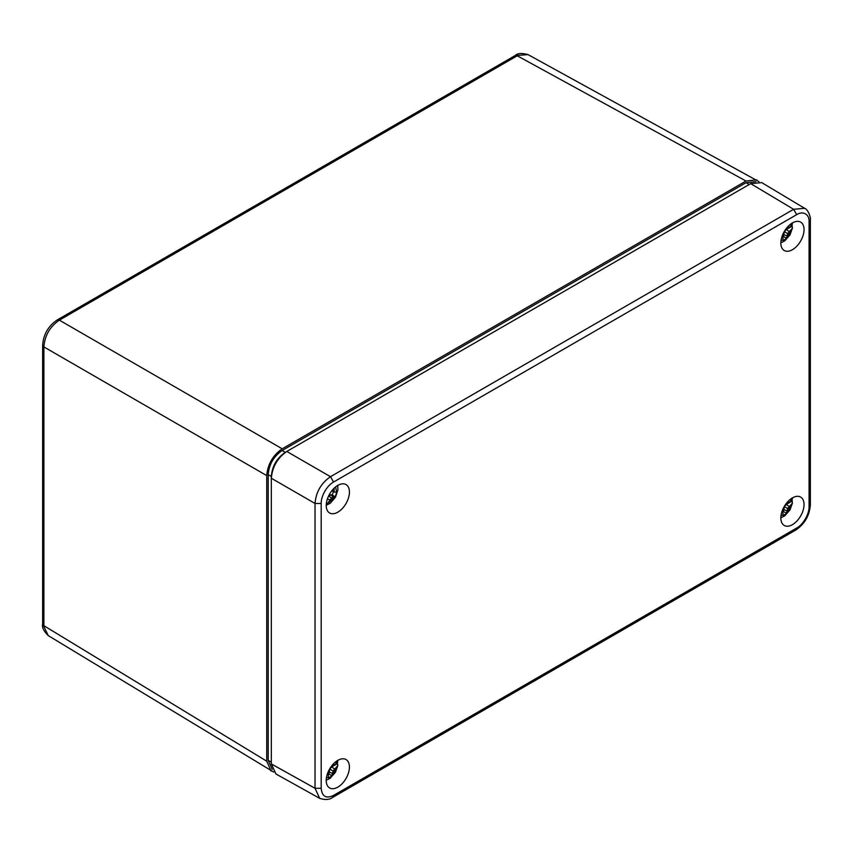 <?xml version="1.0" encoding="UTF-8"?>
<svg xmlns="http://www.w3.org/2000/svg" width="853" height="853" viewBox="0 0 853 853"><rect width="100%" height="100%" fill="white"/><g stroke="black" fill="none" stroke-linecap="round" stroke-linejoin="round"><path stroke-width="1.28" d="M286.768 451.482L285.254 452.357C276.798 458.189 272.16 466.218 271.329 476.454L271.329 478.245C272.32 466.911 277.47 457.976 286.8 451.461L750.693 183.64L761.718 182.606L805.36 208.75M273.717 772.082L48.258 635.613L42.65 623.948L42.65 345.166L43.887 346.926C44.793 335.549 49.943 326.624 59.347 320.152L57.215 319.95L515.116 55.584L528.028 54.613L758.935 181.625M755.854 181.678L746.055 182.691L282.162 450.523C273.674 456.376 269.026 464.427 268.205 474.694L268.205 760.386L272.224 769.374M271.126 771.112L266.733 761.185L266.733 475.59C267.714 464.256 272.875 455.331 282.194 448.806L746.012 181.028L756.803 179.866M320.067 798.557L275.956 773.991L271.329 763.925L271.329 478.245L315.034 503.473C315.973 492.106 321.123 483.182 330.495 476.688L793.631 209.305L804.678 208.281M332.638 797.416C329.567 799.794 325.238 800.103 319.683 798.355L315.034 788.289L315.034 503.473L321.197 503.462C320.941 496.243 326.987 485.496 333.566 482.03L796.702 214.647C803.11 210.552 809.561 214.37 809.07 221.791L809.07 506.597C809.326 513.815 803.27 524.563 796.702 528.028L333.566 795.412C326.102 798.898 321.976 796.521 321.197 788.268L321.197 503.462M337.82 760.354A16.399 9.468 -60 0 1 345.923 759.49A16.399 9.468 -60 0 1 346.03 778.48A16.399 9.468 -60 0 1 329.525 787.895A16.399 9.468 -60 0 1 327.136 774.716A16.399 9.468 -60 0 1 337.82 760.354M792.437 222.921A16.399 9.468 -60 0 1 800.54 222.047A16.399 9.468 -60 0 1 800.636 241.047A16.399 9.468 -60 0 1 784.142 250.451A16.399 9.468 -60 0 1 781.753 237.283A16.399 9.468 -60 0 1 792.437 222.921M337.82 485.389A16.399 9.468 -60 0 1 345.923 484.515A16.399 9.468 -60 0 1 346.03 503.515A16.399 9.468 -60 0 1 329.525 512.92A16.399 9.468 -60 0 1 327.136 499.751A16.399 9.468 -60 0 1 337.82 485.389M792.437 497.885A16.399 9.468 -60 0 1 800.54 497.022A16.399 9.468 -60 0 1 800.636 516.012A16.399 9.468 -60 0 1 784.142 525.427A16.399 9.468 -60 0 1 781.753 512.248A16.399 9.468 -60 0 1 792.437 497.885M328.768 495.646L332.201 494.772A8.85 5.107 120 0 0 333.406 491.627M332.105 490.432L335.048 492.138L331.678 490.965M334.237 488.119L334.035 491.115M332.201 494.772L334.92 496.894A9.5 5.491 120 0 0 336.658 492.117L335.048 492.138M330.559 494.719L333.278 497.022L331.518 498.045L326.23 505.189M334.92 496.894L333.278 497.022M328.608 495.966L331.518 498.045M327.467 498.728L329.951 500.114M334.675 769.086L331.7 766.922L337.489 763.584L337.831 765.546L333.096 771.016L331.924 775.665L328.853 774.012L329.759 769.097L333.096 771.016M331.7 766.922L329.759 769.097M337.489 763.584A14.32 8.263 120 0 0 337.585 762.315M328 774.663A8.85 5.107 120 0 0 328.853 774.012M328.853 771.858L332.212 773.351M327.424 773.842L328.426 775.526L328.234 777.808A9.5 5.491 120 0 0 331.924 775.665M332.702 764.693L334.675 764.725L336.455 763.478L337.489 760.375M789.281 506.618L786.317 504.454L792.106 501.106L792.448 503.067L787.703 508.548L786.541 513.197L783.47 511.544L784.376 506.618L787.703 508.548M786.317 504.454L784.376 506.618M792.106 501.106A14.32 8.263 120 0 0 792.192 499.837M782.606 512.195A8.85 5.107 120 0 0 783.47 511.544M783.47 509.39L786.829 510.872M782.03 511.373L783.043 513.058L782.851 515.34A9.5 5.491 120 0 0 786.541 513.197M787.319 502.225L789.281 502.246L791.072 500.999L792.106 497.907M789.281 231.653L786.317 229.489L792.106 226.141L792.448 228.103L787.703 233.573L786.541 238.232L783.47 236.569L784.376 231.653L787.703 233.573M786.317 229.489L784.376 231.653M792.106 226.141A14.32 8.263 120 0 0 792.192 224.872M782.606 237.219A8.85 5.107 120 0 0 783.47 236.569M783.47 234.415L786.829 235.908M782.03 236.398L783.043 238.094L782.841 240.365A9.5 5.491 120 0 0 786.541 238.232M787.319 227.25L789.281 227.282L791.072 226.034L792.106 222.942M266.733 761.185L43.887 625.697L43.887 346.926L266.733 475.59M282.194 448.806L59.347 320.152L517.249 55.786L746.012 181.028M271.329 762.145L268.205 760.386M271.329 476.454L268.205 474.694M285.254 452.357L282.162 450.523M749.147 184.525L746.055 182.691M750.693 183.64L793.631 209.305L796.702 214.647M286.8 451.461L330.495 476.688L333.566 482.03M271.329 763.925L315.034 788.289L321.197 788.268M810.35 219.935L810.35 504.816C809.561 515.564 804.71 523.977 795.774 530.033L796.702 528.028M333.566 795.412L332.585 797.448M810.35 504.816L809.07 506.597M810.35 219.999L809.07 221.791M334.845 496.904L328.746 502.588M335.624 486.903L336.583 492.128M335.624 761.868L336.455 763.478M336.455 767.743L331.945 775.569M328.245 777.701L326.443 777.776M790.241 499.4L791.072 500.999M791.072 505.275L786.562 513.09M782.862 515.233L781.049 515.308M790.241 224.435L791.072 226.034M791.072 230.31L786.562 238.126M782.851 240.269L781.049 240.343M57.215 319.95C48.29 326.017 43.428 334.419 42.65 345.188M42.65 623.948C41.786 627.147 43.663 631.039 48.28 635.613M515.116 55.584C517.462 53.238 521.769 52.918 528.039 54.624M795.796 530.022L332.659 797.416M810.35 219.989C811 217.43 808.015 209.358 804.603 208.249M326.23 505.339L330.346 503.185L335.506 497.171L337.927 489.793L337.713 485.453M326.23 780.314L330.175 778.267L335.4 772.338L337.831 765.546M337.841 761.143L337.713 760.428M780.836 517.846L784.792 515.798L790.006 509.87L792.448 503.067M792.458 498.674L792.32 497.96M780.836 242.87L784.792 240.834L790.006 234.895L792.448 228.103M792.458 223.699L792.32 222.985"/></g></svg>
